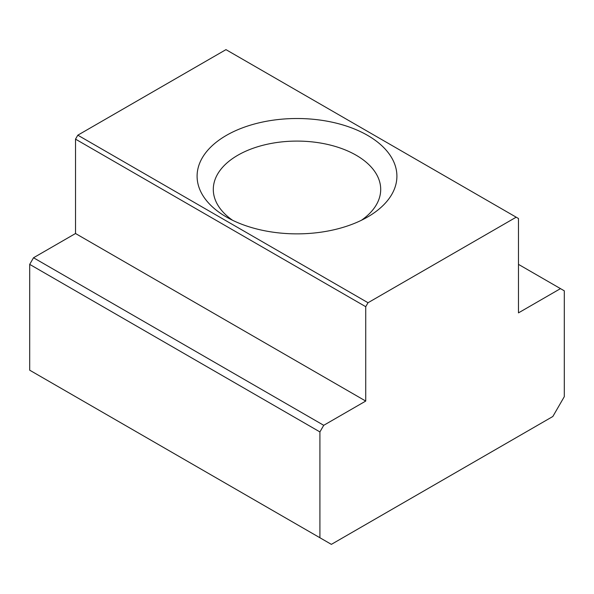 <?xml version="1.0" encoding="UTF-8"?>
<svg xmlns="http://www.w3.org/2000/svg" width="594" height="594" viewBox="0 0 594 594"><rect width="100%" height="100%" fill="white"/><g stroke="black" fill="none" stroke-linecap="round" stroke-linejoin="round"><path stroke-width="0.89" d="M518.48 312.875L518.48 218.51L516.186 217.189L368.028 302.732L365.733 306.697L365.733 401.061L323.73 425.311L319.914 431.92L319.914 537.748L331.37 544.364L552.843 416.491L564.3 396.651L564.3 290.83L560.484 288.625L518.48 312.875M361.412 220.277A83.702 48.329 0 0 0 380.702 189.412A83.702 48.329 0 0 0 297 141.09A83.702 48.329 0 0 0 213.298 189.412A83.702 48.329 0 0 0 232.588 220.277M226.359 216.973A99.903 57.677 0 0 0 367.641 216.973A99.903 57.677 0 0 0 367.641 135.402A99.903 57.677 0 0 0 226.359 135.402A99.903 57.677 0 0 0 226.359 216.973L226.359 216.973M365.733 306.697L75.52 139.145L75.52 233.509L365.733 401.061M75.52 233.509L33.516 257.759L323.73 425.311M516.186 217.189L225.972 49.636L77.814 135.18L368.028 302.732M319.914 431.92L29.7 264.375L29.7 370.196L319.914 537.748M560.484 288.625L518.48 264.375M33.516 257.759L29.7 264.375M77.814 135.18L75.52 139.145"/></g></svg>
